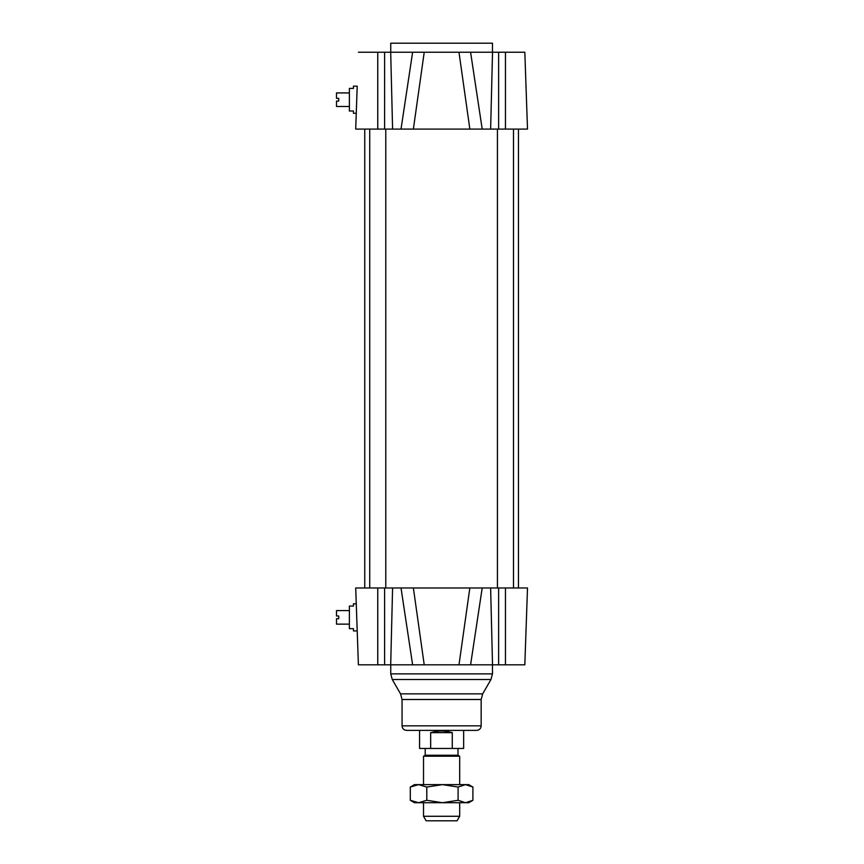 <?xml version="1.0" encoding="UTF-8"?>
<svg xmlns="http://www.w3.org/2000/svg" width="864" height="864" viewBox="0 0 864 864"><rect width="100%" height="100%" fill="white"/><g stroke="black" fill="none" stroke-linecap="round" stroke-linejoin="round"><path stroke-width="1.3" d="M349.38 624.143L336.496 624.143L336.496 618.71L338.753 618.71L338.753 616L336.496 616L336.496 610.578L349.38 610.578M349.38 628.657L349.38 606.053L353.452 606.053L353.452 603.796L356.26 603.796L357.21 630.925L353.452 630.925L353.452 628.657L349.38 628.657M349.38 106.488L336.496 106.488L336.496 101.066L338.753 101.066L338.753 98.356L336.496 98.356L336.496 92.934L349.38 92.934M357.134 88.409L355.709 129.092L357.21 86.152L356.26 113.27L353.452 113.27L353.452 111.013L349.38 111.013L349.38 88.409L353.452 88.409L349.38 88.409M353.452 88.409L353.452 86.152L357.21 86.152M385.776 129.092L385.776 587.974M515.765 129.092L513.486 129.103L513.486 587.974M406.339 129.092L476.874 129.092M470.588 664.826L482.198 587.974L401.015 587.974L412.625 664.826L524.826 664.826L527.504 587.974L524.826 664.826M424.224 664.826L413.37 587.974L355.709 587.974L356.227 602.662M357.134 628.657L358.398 664.826L412.625 664.826M458.989 664.826L469.843 587.974L527.504 587.974M355.709 587.974L358.398 664.826M402.052 725.857L481.162 725.857C480.902 728.611 479.39 730.112 476.647 730.382L406.566 730.382C403.823 730.112 402.322 728.611 402.052 725.857L402.052 699.505L400.54 693.857L392.256 679.525L390.744 673.866L390.744 664.826M470.351 52.24L465.61 52.24M417.593 52.24L412.895 52.24M358.398 52.24L412.625 52.24L401.015 129.092L413.37 129.092L424.224 52.24L412.625 52.24M424.224 52.24L458.989 52.24L469.843 129.092L527.504 129.092L524.826 52.24L458.989 52.24M527.504 129.092L524.826 52.24M355.709 129.092L401.015 129.092M358.042 654.653L357.21 630.925M390.744 52.24L390.744 43.2L492.469 43.2L492.469 52.24M356.497 610.578L356.692 616M356.778 98.356L356.972 92.934M423.522 816.275L426.136 820.8L457.078 820.8L459.691 816.275L423.522 816.275L423.522 802.721M459.691 784.631L459.691 756.227L423.522 756.227L423.522 784.631M423.522 756.227L425.218 755.244L457.996 755.244L459.691 756.227M430.672 732.64C437.843 730.48 445.046 730.48 452.272 732.64L452.272 748.462L430.672 748.462L430.672 732.64L452.272 732.64M452.272 748.462L463.644 748.462L463.644 730.382M419.569 730.382L419.569 748.462L430.672 748.462M418.554 784.631L468.731 784.631L472.91 787.05L465.512 784.631L458.104 787.05L442.454 784.631L426.794 787.05L418.554 784.631L410.303 787.05L414.482 784.631L418.554 784.631M465.512 802.721L472.91 800.291L468.731 802.721L414.482 802.721L410.303 800.291L418.554 802.721L426.794 800.291L442.454 802.721L458.104 800.291L465.512 802.721M410.303 787.05L410.303 800.291M458.104 787.05L458.104 800.291M426.794 787.05L426.794 800.291M472.91 787.05L472.91 800.291M505.462 587.974L505.462 664.826M498.625 587.974L498.625 664.826M490.633 587.974L492.523 664.826M392.591 587.974L390.69 664.826M384.599 587.974L384.599 664.826M377.752 587.974L377.752 664.826M390.744 673.866L492.469 673.866L492.469 664.826M392.256 679.525L490.957 679.525L492.469 673.866M400.54 693.857L482.684 693.857L490.957 679.525M402.052 699.505L481.162 699.505L482.684 693.857M505.462 129.092L505.462 52.24M498.625 129.092L498.625 52.24M490.633 129.092L492.523 52.24M384.599 129.092L384.599 52.24M392.591 129.092L390.69 52.24M377.752 129.092L377.752 52.24M482.198 129.092L470.588 52.24M369.727 129.092L369.727 587.974M497.437 129.092L497.437 587.974M364.748 129.092L364.748 587.974M518.465 129.092L518.465 587.974M481.162 725.857L481.162 699.505M459.691 816.275L459.691 802.721M457.996 755.244L457.996 748.462M425.218 755.244L425.218 748.462"/></g></svg>
